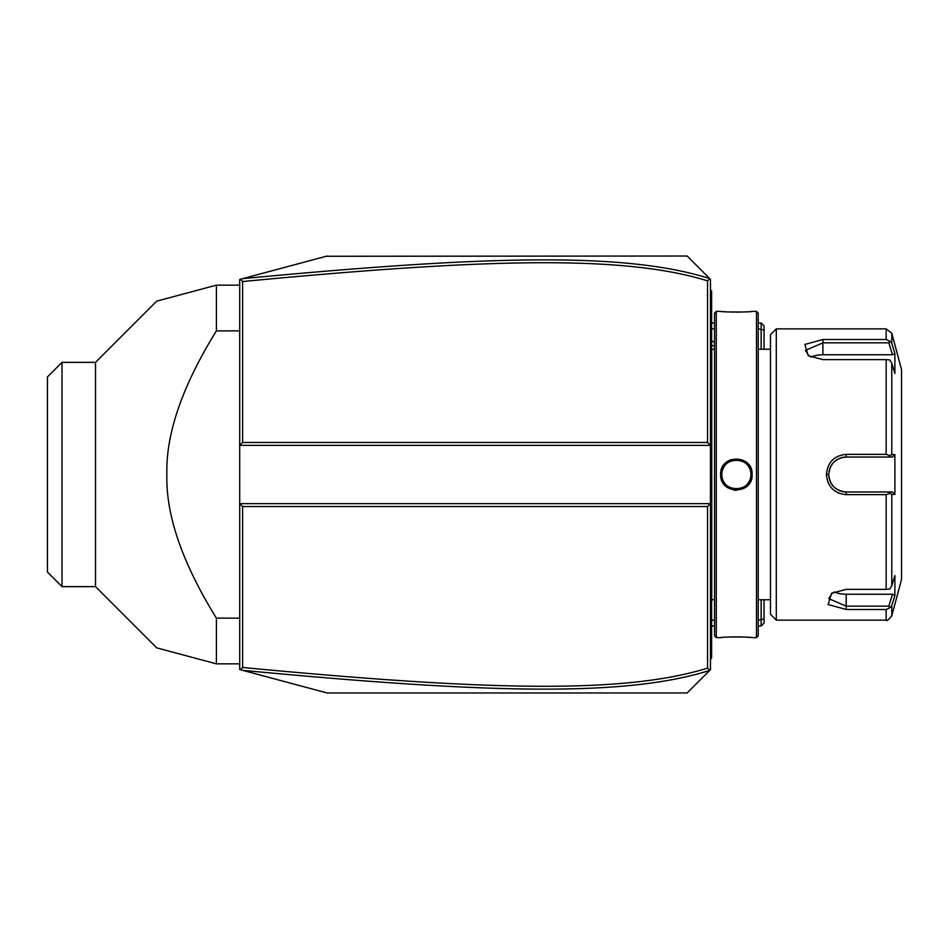 <?xml version="1.0" encoding="UTF-8"?>
<svg xmlns="http://www.w3.org/2000/svg" width="949" height="949" viewBox="0 0 949 949"><rect width="100%" height="100%" fill="white"/><g stroke="black" fill="none" stroke-linecap="round" stroke-linejoin="round"><path stroke-width="1.42" d="M704.633 675.498L687.147 692.972L327.097 692.972L239.706 669.555L239.706 445.366L242.624 442.459L707.539 442.459L710.457 445.366L710.457 279.326L709.816 278.698L707.539 280.868C625.344 255.364 491.179 257.82 242.624 281.533L242.624 442.459M709.781 670.35L710.457 669.674L710.457 445.366L239.706 445.366L239.706 279.445L241.924 278.852M265.091 272.636L286.147 267.001M326.183 256.266L687.147 256.028L709.816 278.698M242.624 281.533L240.583 279.208L327.097 256.028M687.147 256.028L704.633 273.502M242.588 278.662C492.412 254.901 626.72 252.363 709.71 278.579L709.781 278.65M606.755 692.972L687.147 692.972L709.71 670.421C626.245 696.72 491.843 694.016 242.588 670.338L240.583 669.792L242.624 667.467C490.621 691.097 624.881 693.719 707.539 668.132L707.539 506.541L242.624 506.541L242.624 667.467M707.539 442.459L707.539 280.868M761.145 599.744L761.145 625.972L758.227 625.972M714.538 625.972L711.62 625.972L711.62 658.025L710.457 659.187M764.052 599.744L764.052 618.95L758.227 620.148M714.538 620.148L711.62 620.148M711.62 328.852L714.538 328.852M758.227 328.852L764.052 330.05L764.052 349.244M758.227 323.028L761.145 323.028L761.145 349.244M710.457 289.813L711.62 290.975L711.62 323.028L714.538 323.028M761.145 625.972L764.052 623.066L764.052 618.95M761.145 323.028L764.052 325.934L764.052 330.05M327.097 692.972L242.588 670.338M242.624 506.541L239.706 503.634L710.457 503.634L707.539 506.541M709.816 670.302L707.539 668.132M711.62 656.85L710.457 658.025L711.62 656.471M710.457 602.496L711.62 602.39L711.62 625.972L710.457 625.972M711.62 602.39L711.62 585.486L710.457 585.367M710.457 363.633L711.62 363.514L711.62 585.486M711.62 363.514L711.62 346.61L710.457 346.504M710.457 323.028L711.62 323.028L711.62 346.61M711.62 292.15L710.457 290.975L711.62 292.15M714.55 599.744L711.738 599.744L711.738 349.256A5.824 5.824 0 0 1 711.62 348.069M711.738 599.744A5.824 5.824 0 0 0 711.62 600.931M716.281 637.633L716.281 311.367L714.538 313.123L714.538 635.877L716.281 637.633L720.647 637.633C719.745 636.791 753.043 636.791 752.118 637.633L751.454 637.562M733.672 490.111L736.448 490.348M752.118 474.5C753.031 494.951 719.733 494.951 720.647 474.5C719.733 454.049 753.031 454.049 752.118 474.5L750.944 474.5L750.932 473.753M756.483 637.633L758.227 635.877L758.227 313.123L756.483 311.367L756.483 637.633L752.118 637.633M749.959 637.431L746.721 637.194M744.811 637.076L742.877 636.993M740.73 636.921L738.666 636.874M736.365 636.862L734.063 636.874M732.011 636.921L729.852 636.993M727.954 637.076L725.997 637.194M722.794 637.431L721.311 637.562M721.821 474.5L721.845 475.39A14.567 14.567 0 0 1 721.821 474.5C720.908 455.71 751.857 455.71 750.944 474.5C751.857 493.29 720.908 493.29 721.821 474.5L721.845 473.61A14.567 14.567 0 0 0 721.821 474.5L720.647 474.5M721.928 476.279L722.059 477.157A14.567 14.567 0 0 1 721.928 476.279M723.957 482.104L723.992 482.151A14.567 14.567 0 0 1 722.794 479.743M724.49 482.911L725.024 483.622A14.567 14.567 0 0 1 724.49 482.911M725.617 484.31L726.234 484.951A14.567 14.567 0 0 1 725.617 484.31M726.898 485.556L727.598 486.125A14.567 14.567 0 0 1 726.898 485.556M729.105 487.122L729.9 487.537A14.567 14.567 0 0 1 728.334 486.647L728.618 486.825M730.706 487.916L731.549 488.237A14.567 14.567 0 0 1 730.706 487.916M732.403 488.51L733.269 488.723A14.567 14.567 0 0 1 732.403 488.51M734.146 488.889L735.036 489.008A14.567 14.567 0 0 1 734.146 488.889M735.938 489.055L736.827 489.055A14.567 14.567 0 0 1 735.938 489.055M737.717 489.008L738.607 488.889A14.567 14.567 0 0 1 737.717 489.008M739.496 488.723L740.362 488.51A14.567 14.567 0 0 1 739.496 488.723M741.216 488.237L742.059 487.916A14.567 14.567 0 0 1 741.216 488.237M743.886 486.991L744.419 486.647A14.567 14.567 0 0 1 742.865 487.537L743.66 487.122M745.155 486.125L745.855 485.556A14.567 14.567 0 0 1 745.155 486.125M746.519 484.951L747.148 484.31A14.567 14.567 0 0 1 746.519 484.951M747.729 483.622L748.275 482.911A14.567 14.567 0 0 1 747.729 483.622M749.615 480.574L749.971 479.743A14.567 14.567 0 0 1 748.773 482.151L749.224 481.38M750.268 478.901L750.505 478.035A14.567 14.567 0 0 1 750.268 478.901M750.837 476.279A14.567 14.567 0 0 1 750.706 477.157L750.766 476.754M750.932 475.247L750.944 474.5A14.567 14.567 0 0 1 750.92 475.39M730.742 459.707L727.776 461.238M724.751 463.836L722.972 466.22M722.248 467.537L721.121 470.68M750.837 472.721L750.706 471.843A14.567 14.567 0 0 1 750.837 472.721M750.505 470.965L750.268 470.099A14.567 14.567 0 0 1 750.505 470.965M749.224 467.62L748.773 466.849A14.567 14.567 0 0 1 749.971 469.257L749.615 468.426M748.275 466.089L747.729 465.378A14.567 14.567 0 0 1 748.275 466.089M747.148 464.69L746.519 464.049A14.567 14.567 0 0 1 747.148 464.69M745.855 463.444L745.155 462.875A14.567 14.567 0 0 1 745.855 463.444M743.66 461.878L742.865 461.463A14.567 14.567 0 0 1 744.419 462.353L744.158 462.187M742.059 461.084L741.216 460.763A14.567 14.567 0 0 1 742.059 461.084M740.362 460.49L739.496 460.277A14.567 14.567 0 0 1 740.362 460.49M738.607 460.111L737.717 459.992A14.567 14.567 0 0 1 738.607 460.111M736.827 459.945L735.938 459.945A14.567 14.567 0 0 1 736.827 459.945M735.036 459.992L734.146 460.111A14.567 14.567 0 0 1 735.036 459.992M733.269 460.277L732.403 460.49A14.567 14.567 0 0 1 733.269 460.277M731.549 460.763L730.706 461.084A14.567 14.567 0 0 1 731.549 460.763M728.903 461.997L728.334 462.353A14.567 14.567 0 0 1 729.9 461.463L729.105 461.878M727.61 462.875L726.898 463.444A14.567 14.567 0 0 1 727.598 462.875M726.234 464.049L725.617 464.69A14.567 14.567 0 0 1 726.234 464.049M725.024 465.378L724.49 466.089A14.567 14.567 0 0 1 725.024 465.378M723.138 468.426L722.794 469.257A14.567 14.567 0 0 1 723.992 466.849L723.541 467.62M722.248 470.965A14.567 14.567 0 0 1 722.497 470.099L722.355 470.562M756.483 311.367L752.118 311.367C753.02 312.209 719.722 312.209 720.647 311.367L721.311 311.438M722.806 311.569L725.973 311.806M727.954 311.924L729.888 312.007M732.035 312.079L734.099 312.126M736.377 312.138L738.773 312.126M740.754 312.079L742.913 312.007M744.811 311.924L746.721 311.806M749.971 311.569L751.454 311.438M770.469 474.5L770.469 614.323L776.294 620.148L776.294 328.852L770.469 334.677L770.469 474.5M776.294 620.148L886.152 620.148L886.152 609.495L846.2 609.495L828.133 604.549L831.561 593.315L846.2 589.365L886.152 589.365L886.152 494.631L846.2 494.631L875.334 494.631M837.967 492.816L838.869 493.195M886.152 359.635L889.854 359.979L891.775 363.265L891.775 454.607L894.895 454.595L894.895 494.405L892.487 491.973L846.2 491.973L846.2 494.631C834.242 493.492 827.635 486.778 826.389 474.5C827.647 462.21 834.254 455.496 846.2 454.369L886.152 454.369L886.152 359.635L822.902 359.635L808.251 355.685L804.835 344.44L822.902 339.505L886.152 339.505L886.152 328.852L776.294 328.852M886.152 494.631L889.854 493.302L891.775 494.393L891.775 585.735L889.854 589.021L886.152 589.365M888.833 491.973L889.854 493.302M845.654 491.973L846.2 491.973C835.618 490.953 829.794 485.129 828.726 474.5C829.794 463.871 835.618 458.047 846.2 457.027L845.215 457.05A17.473 17.473 0 0 1 846.2 457.027L892.487 457.027L846.2 457.027A17.473 17.473 0 0 0 845.215 457.05M846.2 454.369L846.2 457.027L868.62 457.027M844.219 457.133A17.473 17.473 0 0 0 842.226 457.477A17.473 17.473 0 0 1 844.219 457.133L841.241 457.738A17.473 17.473 0 0 1 841.289 457.726A17.473 17.473 0 0 0 841.241 457.738M840.28 458.059L839.331 458.426A17.473 17.473 0 0 1 840.28 458.059A17.473 17.473 0 0 0 839.331 458.426M838.477 458.818A17.473 17.473 0 0 0 838.406 458.853A17.473 17.473 0 0 1 838.477 458.818L834.99 461.084A17.473 17.473 0 0 1 835.001 461.084A17.473 17.473 0 0 0 834.99 461.095M834.23 461.772L833.507 462.495A17.473 17.473 0 0 1 834.23 461.772A17.473 17.473 0 0 0 833.507 462.495M832.831 463.254A17.473 17.473 0 0 0 832.819 463.254A17.473 17.473 0 0 1 832.831 463.254L830.565 466.694A17.473 17.473 0 0 1 830.577 466.659A17.473 17.473 0 0 0 830.565 466.694M830.15 467.584A17.473 17.473 0 0 0 829.77 468.533A17.473 17.473 0 0 1 830.15 467.584L828.868 472.246M826.389 474.5L828.726 474.5L828.75 475.485A17.473 17.473 0 0 1 828.75 473.492A17.473 17.473 0 0 0 828.75 475.508M828.88 476.789L830.15 481.416A17.473 17.473 0 0 1 829.77 480.467A17.473 17.473 0 0 0 830.15 481.416M830.565 482.306A17.473 17.473 0 0 0 830.577 482.341A17.473 17.473 0 0 1 830.565 482.306L832.819 485.746M833.507 486.505L834.23 487.228A17.473 17.473 0 0 1 833.507 486.505A17.473 17.473 0 0 0 834.23 487.228M834.99 487.905A17.473 17.473 0 0 0 834.99 487.916A17.473 17.473 0 0 1 834.99 487.905L838.465 490.17A17.473 17.473 0 0 1 838.406 490.135A17.473 17.473 0 0 0 838.465 490.17M839.319 490.574L840.268 490.941A17.473 17.473 0 0 1 839.319 490.574A17.473 17.473 0 0 0 840.268 490.941M841.241 491.262A17.473 17.473 0 0 0 841.289 491.274A17.473 17.473 0 0 1 841.241 491.262L842.321 491.546M892.487 491.973L871.277 491.973M886.152 609.495L889.854 607.823L891.775 605.628L892.902 601.974M891.775 585.735L894.895 575.557L894.895 595.45L892.487 594.24L888.833 606.162L889.854 607.823M888.833 606.162L846.2 606.162L828.726 598.617L832.487 592.745M894.895 494.405L891.775 494.393M886.152 328.852L891.775 333.17L901.55 369.636L901.55 579.365L891.775 615.83L891.775 605.628L894.895 595.45M846.2 491.973A17.473 17.473 0 0 1 845.203 491.95A17.473 17.473 0 0 0 846.2 491.973L875.334 491.973M844.207 491.867A17.473 17.473 0 0 1 842.226 491.523A17.473 17.473 0 0 0 844.207 491.867M837.504 489.66A17.473 17.473 0 0 1 836.627 489.126A17.473 17.473 0 0 0 837.504 489.66M836.508 489.043A17.473 17.473 0 0 1 835.796 488.545A17.473 17.473 0 0 0 836.508 489.043M832.19 484.939A17.473 17.473 0 0 1 831.597 484.109A17.473 17.473 0 0 0 832.19 484.939M829.189 478.521A17.473 17.473 0 0 1 828.845 476.528A17.473 17.473 0 0 0 829.189 478.521M828.845 472.472A17.473 17.473 0 0 1 829.189 470.479A17.473 17.473 0 0 0 828.845 472.472M831.597 464.891A17.473 17.473 0 0 1 832.19 464.061A17.473 17.473 0 0 0 831.597 464.891M835.796 460.455A17.473 17.473 0 0 1 836.472 459.98A17.473 17.473 0 0 0 835.796 460.455M836.638 459.874A17.473 17.473 0 0 1 837.504 459.34A17.473 17.473 0 0 0 836.638 459.874M891.775 454.607L889.854 455.698L886.152 454.369M894.895 454.595L892.487 457.027M888.833 457.027L889.854 455.698M809.177 356.255L805.416 350.383L822.902 342.838L888.833 342.838L889.854 341.177L886.152 339.505M892.902 347.026L891.775 343.372L889.854 341.177M891.775 333.17L891.775 343.372L894.895 353.55L894.895 373.443L891.775 363.265M888.833 342.838L892.487 354.76L894.895 353.55L894.492 352.245M810.909 357.144A17.473 8.743 180 0 1 822.902 354.76L892.487 354.76M892.487 594.24L846.2 594.24A17.473 8.743 0 0 1 834.218 591.856M722.497 478.901A14.567 14.567 0 0 1 722.248 478.035M750.944 474.5A14.567 14.567 0 0 0 750.92 473.61M722.059 471.843A14.567 14.567 0 0 0 721.928 472.721M239.706 285.151L216.408 285.151L156.727 301.141L216.408 285.151L156.727 301.141L216.408 285.151L216.408 330.869L239.706 330.869M216.408 330.869C182.267 386.065 165.755 433.942 166.882 474.5C165.767 515.07 182.267 562.947 216.408 618.131L239.706 618.131M216.408 618.131L216.408 663.849L156.727 647.859L216.408 663.849L156.727 647.859L216.408 663.849L239.706 663.849M95.517 362.352L95.517 586.648L62.017 586.648L62.017 362.352L95.517 362.352L156.715 301.141M62.017 586.648L47.45 572.081L47.45 376.919L62.017 362.352M714.538 346.397A34.959 30.273 180 0 0 711.62 345.08M711.62 614.264L710.457 614.264M711.62 573.599L710.457 573.599M711.62 375.401L710.457 375.401M711.62 334.736L710.457 334.736M846.2 609.495L846.2 594.24M822.902 339.505L822.902 354.76M711.62 340.833L714.538 342.352M770.469 349.244L758.227 349.244L770.469 349.256M714.55 349.256L711.738 349.256M716.281 311.367L720.647 311.367M758.227 599.744L770.469 599.744M886.152 620.148C886.556 621.441 888.43 619.994 891.775 615.83M95.517 586.648L156.715 647.859"/></g></svg>
